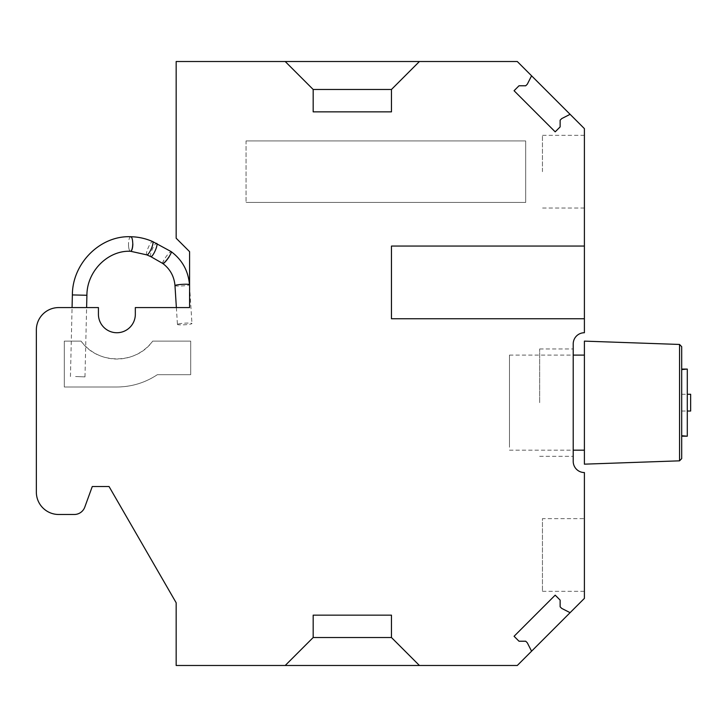 <?xml version="1.0" encoding="UTF-8"?>
<svg xmlns="http://www.w3.org/2000/svg" width="727" height="727" viewBox="0 0 727 727"><rect width="100%" height="100%" fill="white"/><g stroke="black" fill="none" stroke-linecap="round" stroke-linejoin="round"><path stroke-width="0.55" stroke-dasharray="3.63 2.73" d="M573.212 343.926A11.187 11.187 0 0 1 584.399 332.739L584.399 128.624L517.288 61.513L176.161 61.513L176.161 238.229L189.583 251.651L189.583 307.576L135.331 307.576L135.331 314.291A18.457 18.457 0 0 1 116.883 332.739A18.457 18.457 0 0 1 98.427 314.291L98.427 307.576L58.723 307.576A22.373 22.373 0 0 0 36.35 329.949L36.35 492.124A22.373 22.373 0 0 0 58.723 514.489L74.263 514.489A11.187 11.187 0 0 0 84.777 507.137L92.274 486.527L109.05 486.527L176.161 602.765L176.161 665.487L517.288 665.487L584.399 598.376L584.399 472.55A11.187 11.187 0 0 1 573.212 461.363L573.212 343.926M584.399 318.762L391.462 318.762L391.462 246.062L584.399 246.062M584.399 171.681L584.399 135.331L584.399 171.681M542.451 171.681L542.451 135.331L542.451 171.681M573.212 402.649L573.212 348.96L573.212 402.649M285.211 61.513L313.173 89.476L313.173 111.849L391.462 111.849L391.462 89.476L419.424 61.513M570.095 114.33L561.717 118.601L560.135 120.182L560.135 126.898L555.192 131.841L534.627 111.286L514.071 90.721L519.005 85.777L525.73 85.777L527.311 84.196L531.582 75.808M584.399 518.633L584.399 591.333L584.399 518.633L542.451 518.633L542.451 591.333L542.451 518.633M531.582 651.192L527.311 642.804L525.73 641.223L519.005 641.223L514.071 636.279L534.627 615.714L555.192 595.159L560.135 600.102L560.135 606.818L561.717 608.399L570.095 612.67M419.424 665.487L391.462 637.524L391.462 615.151L313.173 615.151L313.173 637.524L285.211 665.487M539.661 402.649L539.661 348.96L539.661 402.649M542.451 591.333L584.399 591.333M190.701 374.687L190.701 341.127L152.67 341.127C136.294 364.736 97.463 364.736 81.088 341.127L64.312 341.127L64.312 386.991L116.883 386.991C131.587 386.891 145.073 382.793 157.341 374.687L190.701 374.687L190.701 341.127L152.67 341.127A44.738 44.738 0 0 1 81.088 341.127L64.312 341.127L64.312 386.991L116.883 386.991A72.7 72.7 0 0 0 157.341 374.687L190.701 374.687M246.062 140.929L525.676 140.929L525.676 202.442L246.062 202.442L525.676 202.442L525.676 140.929L246.062 140.929L246.062 202.442L246.062 140.929M177.761 324.187A7.27 0.791 176.4 0 0 177.443 324.442A7.27 0.791 176.4 0 0 182.586 324.869A7.27 0.791 176.4 0 0 191.637 323.779A7.27 0.791 -3.6 0 0 191.955 323.515A7.27 0.791 -3.6 0 0 186.812 323.088A7.27 0.791 176.4 0 0 177.761 324.187M75.599 376.522L84.977 376.877L75.599 376.522M681.699 458.601L681.699 369.089L681.89 435.764M687.297 369.089L681.699 369.561L681.699 435.727L687.297 436.2M584.399 464.162L584.399 341.127M509.463 447.232L509.463 355.112L509.463 447.232M584.399 447.232L584.399 355.112L584.399 447.232M690.65 411.037L690.65 394.261M681.699 402.649L681.699 411.037L681.699 402.649M681.699 369.561L681.699 369.089M174.98 285.602A7.27 0.791 176.4 0 0 180.114 286.038A7.27 0.791 176.4 0 0 189.174 284.939A7.27 0.791 176.4 0 0 189.483 284.684M162.784 263.492A7.27 1.245 125.7 0 1 164.956 258.512A35.232 33.433 67.1 0 0 164.865 258.448C167.301 254.823 169.282 252.569 170.79 251.678L171.218 251.66M162.739 263.465A7.27 1.245 125.7 0 1 164.865 258.448M150.816 256.64A7.27 1.618 113.8 0 1 151.634 250.879A7.27 1.618 113.8 0 1 156.269 243.363A7.27 1.618 113.8 0 1 156.687 243.336M146.827 254.877A7.27 1.618 113.8 0 1 147.645 249.116A7.27 1.618 113.8 0 1 152.279 241.609A7.27 1.618 113.8 0 1 152.697 241.573M130.787 236.729L130.478 236.784C129.342 237.556 128.679 239.901 128.506 243.809L128.506 244.89C128.67 248.743 129.324 250.87 130.46 251.26A7.27 2.117 91 0 1 128.506 244.89M86.904 295.271L72.373 294.926M679.545 460.836L679.545 344.453M584.399 135.331L542.451 135.331M584.399 208.031L542.451 208.031M539.661 456.329L573.212 456.329M539.661 348.96L573.212 348.96M176.37 307.576L177.443 324.442M189.583 286.12L191.955 323.515M84.977 376.877L86.613 307.576M70.446 376.531L72.073 307.576M509.463 355.112L573.212 355.112M509.463 450.177L573.212 450.177M681.699 411.037L687.297 411.037M681.699 394.261L687.297 394.261"/><path stroke-width="1.09" d="M419.424 665.487L391.462 637.524L391.462 615.151L313.173 615.151L313.173 637.524L285.211 665.487L517.288 665.487L531.582 651.192L527.311 642.804L525.73 641.223L519.005 641.223L514.071 636.279L534.627 615.714L555.192 595.159L560.135 600.102L560.135 606.818L561.717 608.399L570.095 612.67L584.399 598.376L584.399 472.55A11.187 11.187 0 0 1 573.212 461.363L573.212 343.926A11.187 11.187 0 0 1 584.399 332.739L584.399 318.762L391.462 318.762L391.462 246.062L584.399 246.062L584.399 128.624L531.582 75.808L527.311 84.196L525.73 85.777L519.005 85.777L514.071 90.721L555.192 131.841L560.135 126.898L560.135 120.182L561.717 118.601L570.095 114.33M419.424 61.513L391.462 89.476L391.462 111.849L313.173 111.849L313.173 89.476L285.211 61.513L517.288 61.513L531.582 75.808M285.211 665.487L176.161 665.487L176.161 602.765L109.05 486.527L92.274 486.527L84.777 507.137A11.187 11.187 0 0 1 74.263 514.489L58.723 514.489A22.373 22.373 0 0 1 36.35 492.124L36.35 329.949A22.373 22.373 0 0 1 58.723 307.576L98.427 307.576L98.427 314.291A18.457 18.457 0 0 0 116.883 332.739A18.457 18.457 0 0 0 135.331 314.291L135.331 307.576L189.583 307.576L189.583 251.651L176.161 238.229L176.161 61.513L285.211 61.513M584.399 246.062L584.399 318.762M531.582 651.192L570.095 612.67M313.173 637.524L391.462 637.524M313.173 89.476L391.462 89.476M176.37 307.576L174.98 285.602A7.27 0.791 176.4 0 1 175.289 285.347A7.27 0.791 176.4 0 1 184.349 284.257A7.27 0.791 176.4 0 1 189.483 284.684C188.302 270.898 182.213 259.893 171.218 251.651L152.697 241.573A7.27 1.618 113.8 0 1 151.87 247.334A7.27 1.618 113.8 0 1 147.245 254.85A7.27 1.618 113.8 0 1 146.827 254.877L130.596 251.269A7.27 2.117 91 0 0 130.869 251.215A7.27 2.117 91 0 0 132.832 244.181L132.732 243.045C132.559 239.219 131.914 237.12 130.787 236.729L130.478 236.784M681.699 369.561L687.297 369.089L687.297 436.2L681.699 435.727M687.297 369.089L681.699 369.089L681.699 346.688L681.699 458.601L679.545 460.836L584.399 464.162L584.399 341.127L679.545 344.453L679.545 460.836M687.297 394.261L690.65 394.261L690.65 411.037L687.297 411.037M170.79 251.678C171.845 251.487 171.281 253.15 169.091 256.667A35.232 33.433 67.1 0 1 169.182 256.731A7.27 1.245 125.7 0 1 163.257 263.51A7.27 1.245 125.7 0 1 162.83 263.528A7.27 1.245 125.7 0 1 162.784 263.492M169.091 256.667A7.27 1.245 125.7 0 1 163.166 263.447A7.27 1.245 125.7 0 1 162.739 263.465L162.83 263.528C170.118 269.017 174.171 276.378 174.98 285.602M156.687 243.336A7.27 1.618 113.8 0 1 155.86 249.097A7.27 1.618 113.8 0 1 151.234 256.613A7.27 1.618 113.8 0 1 150.816 256.64L162.739 263.465M72.073 307.576L72.373 294.926L86.904 295.271C86.904 271.171 108.005 250.206 130.487 251.26L130.596 251.269A7.27 2.117 91 0 1 130.551 251.26L130.46 251.26A7.27 2.117 -89 0 0 130.487 251.26A7.27 2.117 -89 0 0 130.76 251.206A7.27 2.117 -89 0 0 132.732 244.181M189.483 284.684L189.583 286.12M146.827 254.877L150.816 256.64M152.697 241.573C145.645 238.483 138.33 236.866 130.742 236.729C100.226 235.384 72.327 263.338 72.373 294.926M86.613 307.576L86.904 295.271M681.699 436.2L687.297 436.2M679.545 344.453L681.699 346.688M573.212 355.112L584.399 355.112M573.212 450.177L584.399 450.177"/></g></svg>
